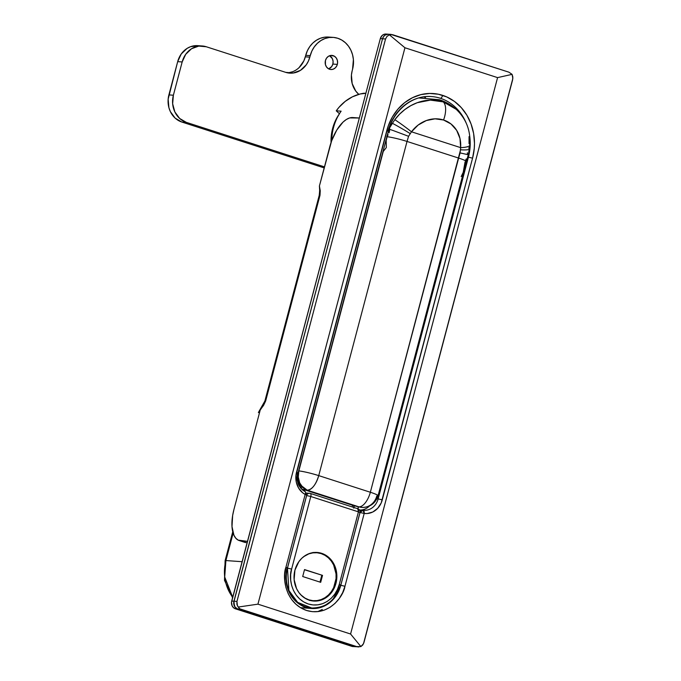 <?xml version="1.0" encoding="UTF-8"?>
<svg xmlns="http://www.w3.org/2000/svg" width="681" height="681" viewBox="0 0 681 681"><rect width="100%" height="100%" fill="white"/><g stroke="black" fill="none" stroke-linecap="round" stroke-linejoin="round"><path stroke-width="1.02" d="M430.962 96.532A47.781 41.992 -86 0 1 440.335 98.268A3.141 1.464 -72.1 0 0 442.633 95.349A50.93 44.759 94 0 0 386.817 130.522L387.966 131.263M331.758 140.516A47.151 41.439 -86 0 1 333.52 127.551A47.151 41.439 94 0 0 331.758 140.516M425.506 97.494L423.608 96.881A47.781 41.992 94 0 1 425.506 97.494M341.13 111.165A47.151 41.439 94 0 0 333.52 127.551A47.151 41.439 -86 0 1 341.13 111.165L336.252 110.824L341.13 111.165M364.224 93.203A47.151 41.439 94 0 0 336.252 110.824L339.436 113.718L336.252 110.824L338.976 107.334L345.258 101.341L352.417 96.821L360.198 93.969L365.859 93.314L364.224 93.203M497.581 77.617L350.579 634.011L257.937 604.158L404.94 47.764L497.581 77.617L404.94 47.764L389.404 34.825L392.435 34.646L508.894 72.177L512.078 74.357L497.581 77.617L512.078 74.357L512.844 78.468L363.492 643.741L360.887 646.584L357.099 646.712L239.857 608.84L238.214 607.052L257.937 604.158L350.579 634.011L360.887 646.584L350.579 634.011L497.581 77.617M305.165 491.563A3.141 1.396 -62 0 1 305.165 494.44A3.141 1.396 118 0 0 305.148 491.554C298.848 487.579 296.499 481.365 298.074 472.912L296.533 472.214L297.682 472.963A15.714 13.816 -86 0 0 304.875 491.486A3.141 1.396 118 0 1 305.148 491.554L306.705 495.138L305.165 494.44L306.705 495.138L287.476 567.937L285.926 567.239C282.138 576.722 284.811 602.966 306.535 610.465C328.497 617.046 343.53 596.505 344.952 586.264L364.19 513.457A18.864 16.574 94 0 0 382.288 499.854L472.571 158.154L468.426 157.2A47.781 41.992 -86 0 0 469.813 136.787A47.781 41.992 -86 0 1 468.426 157.2L472.571 158.154L474.265 148.33L474.478 143.342L473.61 133.433L471.048 123.942L466.894 115.234L461.318 107.649L454.525 101.469L446.77 96.94L438.368 94.233L429.626 93.45L420.892 94.625L412.49 97.706L404.752 102.576L397.976 109.062L392.418 116.894L388.289 125.781L295.937 475.483L296.286 482.08L298.618 488.098L302.662 492.78L305.165 494.44L285.926 567.239L284.76 573.998L284.769 580.867L285.952 587.575L288.276 593.866L291.638 599.501L295.92 604.26L300.951 607.963L306.535 610.465L312.46 611.674L318.504 611.538L324.428 610.065L330.013 607.316L335.026 603.392L339.3 598.437L342.645 592.657L344.952 586.264L364.19 513.457L367.11 513.551L372.796 512.001L377.691 508.315L381.198 502.961L472.571 158.154A50.93 44.759 94 0 0 442.633 95.349A3.141 1.464 107.9 0 1 440.335 98.268A47.781 41.992 -86 0 1 466.127 122.895A47.781 41.992 -86 0 0 440.335 98.268A47.781 41.992 -86 0 0 431.558 96.566C412.763 94.821 393.627 109.956 388.357 131.22L386.817 130.522L296.533 472.214A18.864 16.574 94 0 0 305.165 494.44L285.926 567.239L287.084 567.988A31.905 28.04 -86 0 0 311.694 608.473A31.905 28.04 -86 0 0 340.806 585.302L332.405 600.284L323.424 606.456L311.694 608.473L300.474 607.682M242.104 561.706L225.896 560.557L233.14 533.138L225.896 560.557A39.294 34.535 94 0 0 232.706 597.271L224.713 577.003L225.896 560.557A6.291 0.63 -165.2 0 0 225.113 560.667A6.291 0.63 -165.2 0 0 225.751 561.135A6.291 0.63 14.8 0 1 225.113 560.659A6.291 0.63 14.8 0 1 225.896 560.557L242.104 561.706M388.383 34.212L385.233 34.995L383.565 36.587L382.552 38.774L233.736 602.43L234.971 607.001L237.643 608.967L354.103 646.499L237.643 608.967L240.64 609.18L357.099 646.712L354.103 646.499A6.291 5.525 94 0 0 355.261 646.72A6.291 5.525 -86 0 1 354.103 646.499L237.643 608.967L240.64 609.18L239.176 608.363L237.397 605.784L236.945 601.425L233.949 601.212L382.552 38.774L385.548 38.987L236.945 601.425L385.548 38.987L386.953 36.433L389.404 34.825L404.94 47.764L257.937 604.158L238.214 607.052L236.894 604.37L236.945 601.425L233.949 601.212A6.291 5.525 94 0 0 237.643 608.967L235.745 607.852L234.375 605.988L233.949 601.212L382.552 38.774L385.548 38.987L386.953 36.433L389.404 34.825L391.328 34.425L388.289 34.212A6.291 5.525 94 0 0 382.552 38.774L383.565 36.587L385.233 34.995L388.383 34.212M317.806 611.623L322.275 609.435M352.92 646.558L351.856 646.346A6.291 5.525 94 0 0 353.013 646.567L360.887 646.584L362.786 644.941L363.986 642.37L512.589 79.932L512.836 77.004L512.078 74.357L508.894 72.177L390.826 34.416M388.042 130.982A47.781 41.992 -86 0 1 431.558 96.566M363.858 510.316A15.714 13.816 -86 0 0 378.142 498.892L382.288 499.854L378.142 498.892L468.426 157.2L378.142 498.892L376.891 498.807L378.142 498.892A15.714 13.816 -86 0 1 363.807 510.307L362.913 510.222A3.141 2.767 -86 0 1 363.058 510.231L360.045 512.504L340.806 585.302L344.952 586.264L340.806 585.302L360.045 512.504A3.141 2.767 -86 0 1 362.913 510.222L359.542 509.984M357.831 508.733L358.351 506.698L354.197 505.804L354.299 505.387L353.797 508.171M359.994 512.495L364.19 513.457L359.994 512.495M299.725 486.2L300.049 484.957L299.725 486.2M357.84 508.911L358.598 506.775A12.573 11.049 94 0 1 358.334 506.766L354.197 505.804L353.865 507.456M358.904 646.95L351.856 646.346L235.405 608.805L233.498 607.699L232.127 605.835L231.497 602.268L380.313 38.613L382.092 35.54L383.99 34.348L386.136 34.059M360.13 510.026A15.714 13.816 94 0 0 369.502 505.966A15.714 13.816 -86 0 1 360.13 510.026M362.913 510.222L363.109 510.239A3.141 1.498 97.6 0 1 364.19 513.457L363.058 510.231M467.353 152.782L467.447 154.391L468.307 154.774L460.109 152.91L458.636 158.077A15.714 1.583 14.8 0 1 466.349 161.55A15.714 1.583 -165.2 0 0 458.636 158.077L370.345 492.252A15.714 1.583 14.8 0 1 378.057 495.734A15.714 1.583 -165.2 0 0 370.345 492.252L318.734 475.619L407.025 141.444L408.574 136.302L411.486 131.799A30.696 26.985 -58.8 0 1 443.552 120.001A15.714 7.329 -72.1 0 0 443.237 101.895A46.351 40.749 121.2 0 0 394.818 119.703A15.714 0.817 36.7 0 1 411.486 131.799L418.185 125.023L426.297 120.563L435.04 118.826L443.552 120.001L451.001 123.976L456.662 130.343L459.981 138.498L460.628 147.632L411.486 131.799L460.628 147.632L460.543 149.794L370.345 492.252L318.734 475.619L407.025 141.444L458.636 158.077L407.025 141.444L408.574 136.302L411.486 131.799A15.714 0.817 -143.3 0 0 394.818 119.703L399.534 114.212L404.931 109.479L410.864 105.623L417.181 102.729L430.383 100.116L443.237 101.895A46.529 21.698 -72.1 0 0 439.475 99.741A46.529 21.698 107.9 0 1 443.237 101.895L456.142 109.275C451.248 104.934 445.689 101.758 439.475 99.741L418.755 97.945M388.068 134.744L386.774 136.311L387.463 135.57L387.14 136.728L388.068 134.744M389.064 132.795L389.404 131.731L389.064 132.795M465.395 160.682L466.255 158.928M392.401 123.338L394.818 119.703L392.401 123.338A46.529 36.187 157.1 0 0 390.06 125.9A46.529 36.187 -22.9 0 1 392.401 123.338L389.685 127.756L392.401 123.338A15.714 0.681 30.6 0 1 410.124 133.553A15.714 0.681 -149.4 0 0 392.401 123.338M297.52 476.215L299.129 482.769L302.534 487.417L307.259 490.209L358.861 506.843A15.714 7.329 -72.1 0 0 370.345 492.252A15.714 7.329 107.9 0 1 358.861 506.843A15.714 14.488 -89.1 0 0 362.845 507.439A15.714 14.488 -89.1 0 0 376.789 496.015A15.714 1.583 14.8 0 0 378.057 495.734L466.349 161.567A15.714 1.583 14.8 0 1 465.08 161.848L463.208 172.353L461.19 176.575M383.25 151.463L386.306 147.573L386.178 140.397L387.14 136.728L386.144 139.579L386.306 147.573L383.25 151.463L298.848 470.903L383.25 151.463M389.413 126.683L389.404 131.731L389.711 129.347L393.516 130.667L389.711 129.347L389.413 126.683M469.056 136.617L469.03 143.614A15.714 3.72 -175.5 0 1 469.89 145.027A15.714 3.72 -175.5 0 1 460.628 147.632L460.109 152.91L468.315 154.766L466.349 161.567M358.546 506.741A3.141 1.464 -72.1 0 0 358.7 506.809A3.141 1.464 -72.1 0 0 358.861 506.843L307.259 490.209A15.714 12.99 -83.8 0 1 298.848 470.903L298.269 477.006L299.657 482.82L302.815 487.451L307.259 490.209C312.043 489.63 315.865 484.77 318.734 475.619A15.714 7.329 107.9 0 1 307.259 490.209A3.141 1.464 107.9 0 1 307.097 490.175A3.141 1.464 107.9 0 1 306.901 490.082M378.057 495.734C375.606 503.148 370.455 507.047 362.624 507.439L358.861 506.843L362.513 507.439M318.734 475.619C310.979 473.201 304.347 471.635 298.848 470.903A15.714 1.583 14.8 0 1 318.734 475.619M468.545 147.879A15.714 2.469 -171.5 0 1 469.439 148.935A15.714 2.469 -171.5 0 1 460.543 149.794A15.714 2.469 8.5 0 0 469.439 148.935M407.025 141.444A15.714 1.583 -165.2 0 0 387.14 136.728A15.714 1.583 14.8 0 1 407.025 141.444M408.574 136.302L393.516 130.667L408.574 136.302M456.355 109.471A46.351 40.749 121.2 0 0 443.237 101.895A15.714 7.329 107.9 0 1 443.552 120.001A30.696 26.985 -58.8 0 1 460.628 147.632A15.714 3.72 4.5 0 0 469.89 145.027M306.918 490.09A3.141 1.464 -72.1 0 0 307.08 490.175A3.141 1.464 -72.1 0 0 307.259 490.209L300.406 484.966L297.529 476.13M335.954 583.362A24.363 21.409 -86 0 1 313.728 601.051A24.363 21.409 -86 0 1 294.933 570.142L298.857 561.672L301.828 558.233L305.318 555.509L309.191 553.593L313.311 552.572L317.516 552.478L321.636 553.312L325.518 555.058L329.008 557.628L331.987 560.94L334.328 564.855L336.763 573.887L336.772 578.663L334.354 587.805L329.059 595.271L325.569 597.995L321.687 599.91L317.567 600.931L313.371 601.025L309.251 600.182L305.369 598.446L301.87 595.875L298.899 592.564L296.558 588.648L294.124 579.616L294.933 570.142A24.363 21.409 -86 0 1 317.159 552.453A24.363 21.409 -86 0 1 335.954 583.362L335.222 583.311L335.954 583.362M357.738 508.724L358.436 511.857L339.266 584.426L340.415 585.175A31.437 27.623 -86 0 1 311.728 608.005A31.437 27.623 -86 0 1 287.476 568.116L306.654 495.547A3.141 2.767 -86 0 1 310.102 493.376A3.141 1.464 107.9 0 1 310.264 493.402A3.141 1.464 107.9 0 1 310.791 496.5L291.621 569.078L290.676 574.534L290.685 580.076L291.638 585.49L293.511 590.563L296.226 595.117L299.683 598.957L303.743 601.944L308.255 603.97L313.039 604.941L317.916 604.83L322.7 603.647L327.203 601.425L331.255 598.258L334.694 594.258L337.401 589.593L339.266 584.426L358.436 511.857L310.791 496.5L358.436 511.857A3.141 1.464 -72.1 0 0 357.908 508.758A3.141 1.464 -72.1 0 0 357.738 508.724L310.264 493.402A3.141 1.464 -72.1 0 0 310.102 493.376A3.141 2.767 94 0 0 306.654 495.547L310.791 496.5A3.141 1.464 -72.1 0 0 310.264 493.402L306.535 493.053M301.002 488.081L301.402 486.583L301.002 488.081M354.256 505.379L354.094 505.974L352.664 504.859L354.094 505.974L353.448 507.209M352.554 505.276L304.909 489.928L305.071 489.333L304.909 489.928L352.554 505.276A3.141 1.464 -72.1 0 0 352.358 506.97A3.141 1.464 -72.1 0 1 352.554 505.276M304.713 491.316A3.141 1.464 107.9 0 1 304.909 489.928L301.947 489.145L304.909 489.928A3.141 1.464 107.9 0 0 304.713 491.316M358.436 511.857L359.977 512.555L358.436 511.857M311.728 608.005C326.19 607.878 335.878 600.25 340.806 585.124L339.266 584.426C338.116 592.7 325.978 609.274 308.255 603.97C290.719 597.909 288.557 576.73 291.621 569.078L310.791 496.5L306.654 495.547L287.476 568.116L291.621 569.078L287.476 568.116L288.906 590.478L297.665 602.37L311.728 608.005L307.012 607.673M328.676 68.883A7.074 6.214 94 0 0 332.856 64.065L337.342 64.389A7.074 6.214 -86 0 1 330.889 69.522A7.074 6.214 -86 0 1 325.433 60.549L326.574 58.089L328.446 56.293L330.77 55.442L334.311 56.165L336.193 57.876L337.333 60.286L337.58 63.018L336.874 65.674L335.341 67.845L333.196 69.19L330.787 69.513L328.463 68.764L326.582 67.053L325.433 64.652L325.433 60.549A7.074 6.214 -86 0 1 331.885 55.408A7.074 6.214 -86 0 1 337.342 64.389L332.856 64.065L331.715 66.525L328.676 68.883M329.034 37.089L324.701 37.191L320.445 38.247L316.444 40.222L312.843 43.031L309.778 46.589L307.378 50.734L303.879 60.847L299.095 67.589M292.438 71.786L288.718 72.705M198.077 45.687L190.561 46.691L187.062 48.419L181.231 53.995L177.681 61.639L168.156 99.145L168.905 107.666L170.361 111.616L175.162 118.145L181.827 122.035L324.19 167.918L181.827 122.035L186.313 122.359L324.462 166.879L186.313 122.359A22.005 19.34 -86 0 1 173.383 95.221L172.651 103.776L174.855 111.931L179.648 118.46L186.313 122.359L181.827 122.035A22.005 19.34 94 0 1 168.888 94.897L177.681 61.639L182.167 61.954L173.383 95.221L168.888 94.897L173.383 95.221L182.167 61.954A22.005 19.34 -86 0 1 202.248 45.976A22.005 19.34 -86 0 1 206.292 46.759L198.775 46.087L191.548 48.734L185.717 54.31L182.167 61.954L177.681 61.639A22.005 19.34 94 0 1 197.762 45.661L202.248 45.976M329.604 55.731L332.379 58.694L333.086 61.316L332.856 64.065A7.074 6.214 94 0 0 329.604 55.731M352.562 69.292L353.396 59.511L352.545 54.701L350.877 50.181L348.468 46.146L345.395 42.724L341.785 40.068L337.776 38.272L333.52 37.404L329.187 37.506L324.939 38.562L320.93 40.537L317.329 43.354L314.273 46.904L311.864 51.049L308.365 61.171L306.263 64.797L300.432 70.373L293.205 73.02L285.697 72.348L206.292 46.759L285.697 72.348A22.005 19.34 -86 0 0 289.731 73.131L289.706 73.131A22.005 19.34 -86 0 0 309.812 57.153L305.326 56.838L309.812 57.153L310.213 55.638A25.146 22.098 -86 0 1 333.162 37.378A25.146 22.098 -86 0 1 352.562 69.292L352.162 70.798L352.562 69.292M358.776 94.353L355.746 91.058L352.179 83.567L351.422 75.046L352.162 70.798A22.005 19.34 -86 0 0 358.776 94.353M287.501 72.824A22.005 19.34 94 0 0 305.326 56.838L305.726 55.323L310.213 55.638L305.726 55.323A25.146 22.098 94 0 1 328.668 37.063L333.162 37.378M260.278 409.809L233.915 509.592L260.278 409.809L263.538 405.416L265.667 400.947L319.993 195.319L320.257 190.723L319.398 186.041L331.63 140.848L336.746 130.105L343.079 122.052L346.408 119.447L349.668 117.924L359.33 118.009L352.741 117.549A31.437 14.659 107.9 0 0 329.791 146.73L319.398 186.041L319.993 195.319A6.291 0.63 -165.2 0 0 319.21 195.421L319.993 195.319L265.667 400.947L264.883 401.041A6.291 0.63 14.8 0 1 265.667 400.947L260.278 409.809C261.24 408.949 262.781 406.029 264.883 401.041L319.21 195.421C319.789 190.271 319.849 187.139 319.398 186.041M239.235 540.569A31.437 14.659 107.9 0 0 240.887 540.893L247.475 541.352L238.12 540.101L235.771 538.186L233.923 535.206L232 526.575L232.647 515.508L233.915 509.592A31.437 14.659 107.9 0 0 239.235 540.569L244.53 542.28A31.437 14.659 -72.1 0 0 246.181 542.595L240.887 540.893L244.462 542.255M300.849 594.879L305.045 598.131L308.885 599.85L312.945 600.685L317.091 600.591L321.16 599.578L324.99 597.688L328.429 594.998L331.358 591.602L333.656 587.635L336.048 578.603L336.039 573.896L333.63 564.975L331.324 561.11L328.387 557.841L324.939 555.304L321.109 553.585L317.04 552.759L312.894 552.853L308.825 553.857L303.547 556.743A24.048 21.137 -86 0 1 316.691 552.734A24.048 21.137 -86 0 1 321.109 553.585A24.048 21.137 -86 0 1 335.776 580.748A24.048 21.137 -86 0 1 313.294 600.71A24.048 21.137 -86 0 1 308.885 599.85L308.17 599.799L308.885 599.85A24.048 21.137 -86 0 1 300.84 594.871M304.535 569.571L322.53 575.377L320.691 582.332L302.696 576.526L304.535 569.571L322.53 575.377L304.484 569.75L322.53 575.377L320.691 582.332L302.696 576.526L304.535 569.571M319.985 582.102L321.781 575.326L319.985 582.102M339.189 114.127A42.443 37.293 94 0 0 332.609 128.488A42.443 37.293 94 0 0 331.051 142.516L331.196 136.677L332.609 128.488L333.273 128.53L332.609 128.488L335.401 120.741L339.461 113.744M388.289 34.212L386.042 34.05A6.291 5.525 94 0 0 380.313 38.613L382.552 38.774A6.291 5.525 -86 0 1 388.289 34.212A6.291 5.525 -86 0 1 389.447 34.433M380.313 38.613L382.552 38.774L233.949 601.212L231.702 601.059L380.313 38.613M233.949 601.212L231.702 601.059A6.291 5.525 94 0 0 235.405 608.805L237.643 608.967A6.291 5.525 -86 0 1 233.949 601.212M235.405 608.805L237.643 608.967L354.103 646.499L351.856 646.346L235.405 608.805M232.579 597.765L224.5 580.323L225.113 560.659L232.757 531.742M301.36 486.54L300.968 488.03M287.476 567.937C281.883 586.801 294.933 608.048 311.694 608.473M388.357 131.22L298.074 472.912M362.624 507.439L358.7 506.809L307.097 490.175L301.93 487.111L300.142 485.085L297.606 479.782M468.315 154.766L469.89 144.976C470.784 130.667 466.204 118.766 456.142 109.275M354.094 505.974L353.831 507.447M340.806 585.124L359.977 512.555C360.317 510.793 359.628 509.533 357.908 508.758M264.883 401.041L261.078 408.591C259.938 410.047 253.868 420.339 264.883 401.041M313.294 600.71L309.557 600.446M316.691 552.734L312.945 552.47"/></g></svg>
